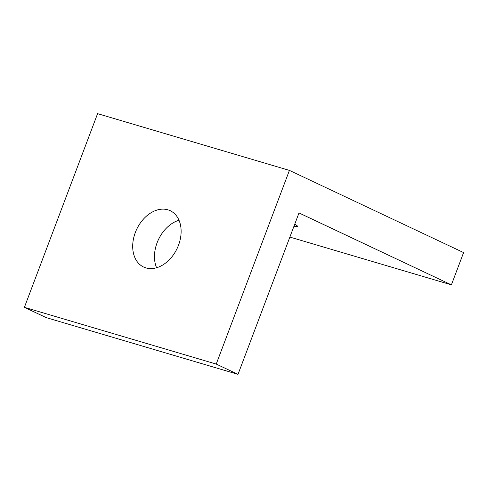 <?xml version="1.0" encoding="UTF-8"?>
<svg xmlns="http://www.w3.org/2000/svg" width="488" height="488" viewBox="0 0 488 488"><rect width="100%" height="100%" fill="white"/><g stroke="black" fill="none" stroke-linecap="round" stroke-linejoin="round"><path stroke-width="0.73" d="M24.4 307.33L46.171 317.603L238.004 374.345L216.233 364.072L24.4 307.33L97.588 113.655L289.414 170.397L216.233 364.072M178.492 245.244A31.147 22.381 -64.7 0 0 170.202 210.694A31.147 22.381 -64.7 0 0 135.328 232.483A31.147 22.381 -64.7 0 0 143.618 267.034A31.147 22.381 -64.7 0 0 178.492 245.244M289.872 237.076L451.4 284.858L463.6 252.577L289.414 170.397M451.4 284.858L298.991 212.945L238.004 374.345M178.998 220.253A31.147 22.381 -64.7 0 0 157.099 242.756A31.147 22.381 -64.7 0 0 156.593 267.747M294.746 224.193A31.147 2.391 20.7 0 1 297.534 226.401A31.147 2.391 20.7 0 1 293.977 226.219"/></g></svg>
